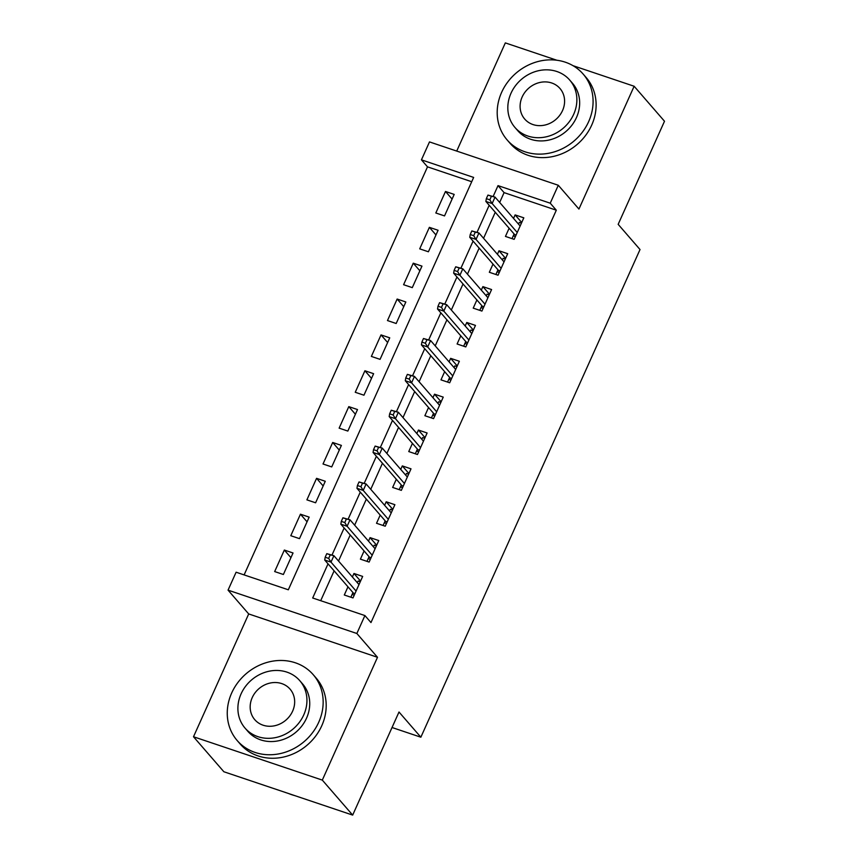 <?xml version="1.0" encoding="UTF-8"?>
<svg xmlns="http://www.w3.org/2000/svg" width="858" height="858" viewBox="0 0 858 858"><rect width="100%" height="100%" fill="white"/><g stroke="black" fill="none" stroke-linecap="round" stroke-linejoin="round"><path stroke-width="1.29" d="M471.718 181.724L427.509 166.849L421.439 159.845L429.493 141.913L558.29 185.264L550.235 203.196L498.015 185.618L493.146 196.461M556.799 60.221L505.33 42.9L456.713 151.083M558.29 185.264L578.935 209.062L634.137 86.25L664.5 121.246L618.168 224.335L640.025 249.539L420.86 737.204L399.002 712.011L352.67 815.1L223.863 771.75L193.5 736.754L322.308 780.104L377.499 657.292L356.853 633.494L228.046 590.143L236.111 572.211L288.32 589.789L473.648 177.424L421.439 159.845M377.499 657.292L248.702 613.942L193.5 736.754M248.702 613.942L228.046 590.143M427.509 166.849L244.112 574.914M634.137 86.25L573.058 65.691M352.67 815.1L322.308 780.104M509.126 228.239L505.448 236.422L514.146 239.35L523.82 217.835L515.111 214.908L513.534 218.415M493.007 264.092L489.328 272.276L498.037 275.214L507.7 253.689L499.002 250.761L497.425 254.268M476.898 299.957L473.219 308.14L481.917 311.068L491.591 289.554L482.882 286.626L481.306 290.133M460.778 335.81L457.099 343.994L465.797 346.922L475.471 325.407L466.773 322.479L465.197 325.986M444.659 371.664L440.98 379.858L449.689 382.786L459.352 361.272L450.654 358.344L449.077 361.851M428.55 407.529L424.871 415.712L433.569 418.64L443.243 397.125L434.534 394.197L432.958 397.704M412.43 443.382L408.751 451.565L417.46 454.504L427.123 432.99L418.425 430.051L416.849 433.558M396.321 479.247L392.642 487.43L401.34 490.358L411.014 468.843L402.305 465.915L400.729 469.423M380.201 515.1L376.523 523.283L385.231 526.211L394.894 504.697L386.197 501.769L384.62 505.276M364.082 550.965L360.403 559.148L369.112 562.076L378.775 540.561L370.077 537.634L368.5 541.141M290.937 557.668L284.341 550.053L274.667 571.567L283.376 574.495L293.039 552.981L284.341 550.053M307.057 521.803L300.45 514.199L290.787 535.714L299.485 538.642L309.159 517.127L300.45 514.199M323.166 485.95L316.57 478.335L306.896 499.86L315.605 502.788L325.268 481.274L316.57 478.335M339.285 450.085L332.69 442.481L323.016 463.996L331.724 466.924L341.387 445.409L332.69 442.481M355.405 414.232L348.798 406.628L339.135 428.142L347.833 431.07L357.507 409.556L348.798 406.628M371.514 378.378L364.918 370.763L355.244 392.278L363.953 395.206L373.616 373.691L364.918 370.763M387.634 342.514L381.027 334.91L371.364 356.424L380.062 359.352L389.736 337.837L381.027 334.91M403.743 306.66L397.147 299.045L387.473 320.56L396.181 323.498L405.845 301.984L397.147 299.045M419.862 270.796L413.266 263.192L403.592 284.706L412.29 287.634L421.964 266.119L413.266 263.192M435.982 234.942L429.375 227.338L419.712 248.852L428.41 251.78L438.084 230.266L429.375 227.338M444.53 215.916L454.193 194.401L445.495 191.473L435.821 212.988L444.53 215.916M328.035 563.845L312.687 597.994L364.907 615.561L370.978 622.565L556.306 210.199L504.086 192.621L499.678 202.434M495.259 212.258L483.558 238.299M479.15 248.123L467.449 274.152M463.03 283.977L451.329 310.017M446.921 319.841L435.221 345.871M430.802 355.695L419.101 381.724M414.682 391.548L402.981 417.589M398.573 427.413L386.872 453.442M382.454 463.266L370.753 489.307M366.345 499.131L354.644 525.16M350.225 534.984L338.524 561.025M334.116 570.838L320.699 600.686M347.973 586.818L344.294 595.002L352.992 597.929L362.666 576.415L353.957 573.487L352.381 576.994M392.031 727.509L420.86 737.204M556.306 210.199L550.235 203.196M364.907 615.561L356.853 633.494M489.189 205.266L477.027 232.314M473.08 241.119L460.918 268.179M456.96 276.973L444.798 304.032M440.84 312.838L428.689 339.897M424.731 348.691L412.569 375.75M408.612 384.556L396.46 411.604M392.503 420.409L380.341 447.468M376.383 456.274L364.221 483.322M360.263 492.127L348.112 519.187M344.155 527.981L331.992 555.04M504.086 192.621L498.015 185.618M360.564 581.091L353.957 573.487M452.091 199.077L445.495 191.473M376.673 545.238L370.077 537.634M392.792 509.384L386.197 501.769M408.912 473.519L402.305 465.915M425.021 437.666L418.425 430.051M441.141 401.801L434.534 394.197M457.25 365.948L450.654 358.344M473.369 330.094L466.773 322.479M489.489 294.23L482.882 286.626M505.598 258.376L499.002 250.761M521.718 222.512L515.111 214.908M357.368 582.732L358.14 581.016L360.274 581.735M354.225 595.184L352.091 594.465L350.858 597.211M352.949 592.556L352.091 594.465L353.453 593.135L354.933 593.629M326.791 553.657L325.182 557.239L328.668 558.408L330.276 554.826L326.791 553.657L333.891 555.684L358.987 584.598M330.276 554.826L333.891 555.684L330.995 562.14L324.721 560.027L353.453 593.135M328.668 558.408L330.995 562.14L356.081 591.055M325.182 557.239L324.721 560.027M288.867 793.629A50.3 44.648 -40.9 0 0 294.712 795.591M231.692 692.964A50.3 44.648 -40.9 0 0 237.216 740.572A50.3 44.648 -40.9 0 0 318.726 722.254A50.3 44.648 -40.9 0 0 313.202 674.656A50.3 44.648 -40.9 0 0 231.692 692.964M237.216 740.572L240.251 744.079A50.3 44.648 -40.9 0 0 321.761 725.761A50.3 44.648 -40.9 0 0 316.237 678.152L313.202 674.656M299.774 680.662L302.563 683.88A36.218 32.143 139.1 0 1 306.542 718.157A36.218 32.143 139.1 0 1 247.855 731.348L245.066 728.131A36.218 32.143 -40.9 0 0 303.743 714.939A36.218 32.143 -40.9 0 0 299.774 680.662A36.218 32.143 -40.9 0 0 241.087 693.854A36.218 32.143 -40.9 0 0 245.066 728.131M292.61 711.185A23.338 20.71 -40.9 0 0 290.047 689.103A23.338 20.71 -40.9 0 0 252.231 697.597A23.338 20.71 -40.9 0 0 254.783 719.69A23.338 20.71 -40.9 0 0 292.61 711.185M501.63 92.342A50.3 44.648 -40.9 0 0 507.153 139.951A50.3 44.648 -40.9 0 0 588.652 121.632A50.3 44.648 -40.9 0 0 583.129 74.035A50.3 44.648 -40.9 0 0 501.63 92.342M507.153 139.951L510.188 143.447A50.3 44.648 -40.9 0 0 591.688 125.139A50.3 44.648 -40.9 0 0 586.164 77.531L583.129 74.035M569.701 80.041L572.49 83.258A36.218 32.143 139.1 0 1 576.469 117.535A36.218 32.143 139.1 0 1 517.792 130.727L514.993 127.499A36.218 32.143 -40.9 0 0 573.68 114.318A36.218 32.143 -40.9 0 0 569.701 80.041A36.218 32.143 -40.9 0 0 511.014 93.222A36.218 32.143 -40.9 0 0 514.993 127.499M562.537 110.564A23.338 20.71 -40.9 0 0 559.974 88.481A23.338 20.71 -40.9 0 0 522.157 96.975A23.338 20.71 -40.9 0 0 524.721 119.069A23.338 20.71 -40.9 0 0 562.537 110.564M373.477 546.878L374.249 545.162L376.383 545.881M370.345 559.33L368.211 558.612L366.977 561.357M369.069 556.703L368.211 558.612L369.562 557.271L371.042 557.775M342.91 517.792L341.302 521.385L344.777 522.554L346.396 518.972L342.91 517.792L350.01 519.819L375.096 548.745M346.396 518.972L350.01 519.819L347.104 526.276L340.841 524.163L369.562 557.271M344.777 522.554L347.104 526.276L372.2 555.201M341.302 521.385L340.841 524.163M389.596 511.014L390.369 509.309L392.503 510.027M386.465 523.466L384.32 522.747L383.086 525.493M385.178 520.838L384.32 522.747L385.682 521.417L387.162 521.911M359.03 481.939L357.411 485.521L360.896 486.701L362.505 483.108L359.03 481.939L366.119 483.966L391.216 512.891M362.505 483.108L366.119 483.966L363.224 490.422L356.96 488.309L385.682 521.417M360.896 486.701L363.224 490.422L388.32 519.337M357.411 485.521L356.96 488.309M405.716 475.16L406.478 473.444L408.623 474.163M402.574 487.612L400.439 486.894L399.206 489.639M401.297 484.984L400.439 486.894L401.791 485.553L403.271 486.057M375.139 446.085L373.53 449.667L377.016 450.836L378.625 447.254L375.139 446.085L382.239 448.101L407.336 477.027M378.625 447.254L382.239 448.101L379.343 454.558L373.069 452.456L401.791 485.553M377.016 450.836L379.343 454.558L404.429 483.483M373.53 449.667L373.069 452.456M421.825 439.307L422.597 437.591L424.731 438.309M418.693 451.758L416.548 451.04L415.315 453.785M417.417 449.12L416.548 451.04L417.91 449.699L419.39 450.193M391.259 410.221L389.65 413.803L393.125 414.982L394.734 411.39L391.259 410.221L398.359 412.248L423.444 441.173M394.734 411.39L398.359 412.248L395.452 418.704L389.189 416.591L417.91 449.699M393.125 414.982L395.452 418.704L420.549 447.629M389.65 413.803L389.189 416.591M437.945 403.442L438.717 401.726L440.851 402.445M434.802 415.894L432.668 415.175L431.435 417.921M433.526 413.266L432.668 415.175L434.03 413.846L435.51 414.339M407.368 374.367L405.759 377.949L409.245 379.118L410.853 375.536L407.368 374.367L414.468 376.394L439.564 405.308M410.853 375.536L414.468 376.394L411.572 382.84L405.298 380.738L434.03 413.846M409.245 379.118L411.572 382.84L436.658 411.765M405.759 377.949L405.298 380.738M454.054 367.589L454.826 365.873L456.96 366.591M450.922 380.04L448.788 379.322L447.554 382.067M449.646 377.413L448.788 379.322L450.139 377.981L451.619 378.485M423.487 338.502L421.879 342.095L425.354 343.264L426.973 339.682L423.487 338.502L430.587 340.529L455.673 369.455M426.973 339.682L430.587 340.529L427.681 346.986L421.417 344.873L450.139 377.981M425.354 343.264L427.681 346.986L452.777 375.911M421.879 342.095L421.417 344.873M470.173 331.724L470.945 330.019L473.08 330.738M467.042 344.176L464.897 343.457L463.663 346.203M465.755 341.548L464.897 343.457L466.259 342.127L467.739 342.621M439.607 302.649L437.988 306.231L441.473 307.4L443.082 303.818L439.607 302.649L446.696 304.676L471.793 333.59M443.082 303.818L446.696 304.676L443.8 311.132L437.537 309.019L466.259 342.127M441.473 307.4L443.8 311.132L468.897 340.047M437.988 306.231L437.537 309.019M486.293 295.871L487.054 294.155L489.199 294.873M483.151 308.322L481.016 307.604L479.783 310.349M481.874 305.695L481.016 307.604L482.368 306.263L483.848 306.767M455.716 266.795L454.107 270.377L457.593 271.546L459.202 267.964L455.716 266.795L462.816 268.811L487.912 297.737M459.202 267.964L462.816 268.811L459.909 275.268L453.646 273.166L482.368 306.263M457.593 271.546L459.909 275.268L485.006 304.193M454.107 270.377L453.646 273.166M502.402 260.006L503.174 258.301L505.308 259.019M499.27 272.469L497.125 271.739L495.892 274.485M497.983 269.83L497.125 271.739L498.487 270.409L499.967 270.903M471.836 230.931L470.227 234.513L473.702 235.693L475.311 232.1L471.836 230.931L478.936 232.958L504.021 261.883M475.311 232.1L478.936 232.958L476.029 239.414L469.766 237.301L498.487 270.409M473.702 235.693L476.029 239.414L501.126 268.329M470.227 234.513L469.766 237.301M518.522 224.153L519.294 222.436L521.428 223.155M515.379 236.604L513.245 235.886L512.011 238.631M514.103 233.977L513.245 235.886L514.607 234.556L516.087 235.049M487.945 195.077L486.336 198.659L489.821 199.828L491.43 196.246L487.945 195.077L495.045 197.104L520.141 226.019M491.43 196.246L495.045 197.104L492.149 203.55L485.875 201.448L514.607 234.556M489.821 199.828L492.149 203.55L517.235 232.475M486.336 198.659L485.875 201.448"/></g></svg>
